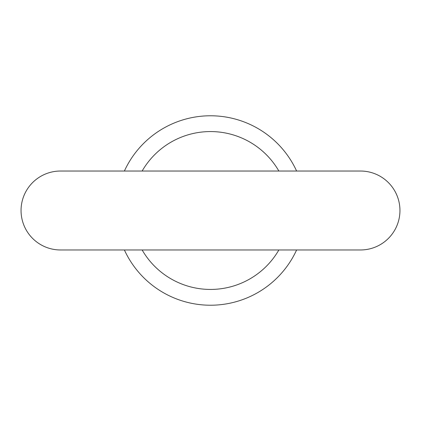 <?xml version="1.0" encoding="UTF-8"?>
<svg xmlns="http://www.w3.org/2000/svg" width="421" height="421" viewBox="0 0 421 421"><rect width="100%" height="100%" fill="white"/><g stroke="black" fill="none" stroke-linecap="round" stroke-linejoin="round"><path stroke-width="0.63" d="M399.95 210.5A39.469 39.469 0 0 0 360.481 171.031L60.519 171.031A39.469 39.469 0 0 0 21.05 210.5A39.469 39.469 0 0 0 60.519 249.969L360.481 249.969A39.469 39.469 0 0 0 399.95 210.5M142.14 249.969A78.938 78.938 0 0 0 278.86 249.969M124.39 249.969A94.725 94.725 0 0 0 296.61 249.969M296.61 171.031A94.725 94.725 0 0 0 124.39 171.031M278.86 171.031A78.938 78.938 0 0 0 142.14 171.031"/></g></svg>
